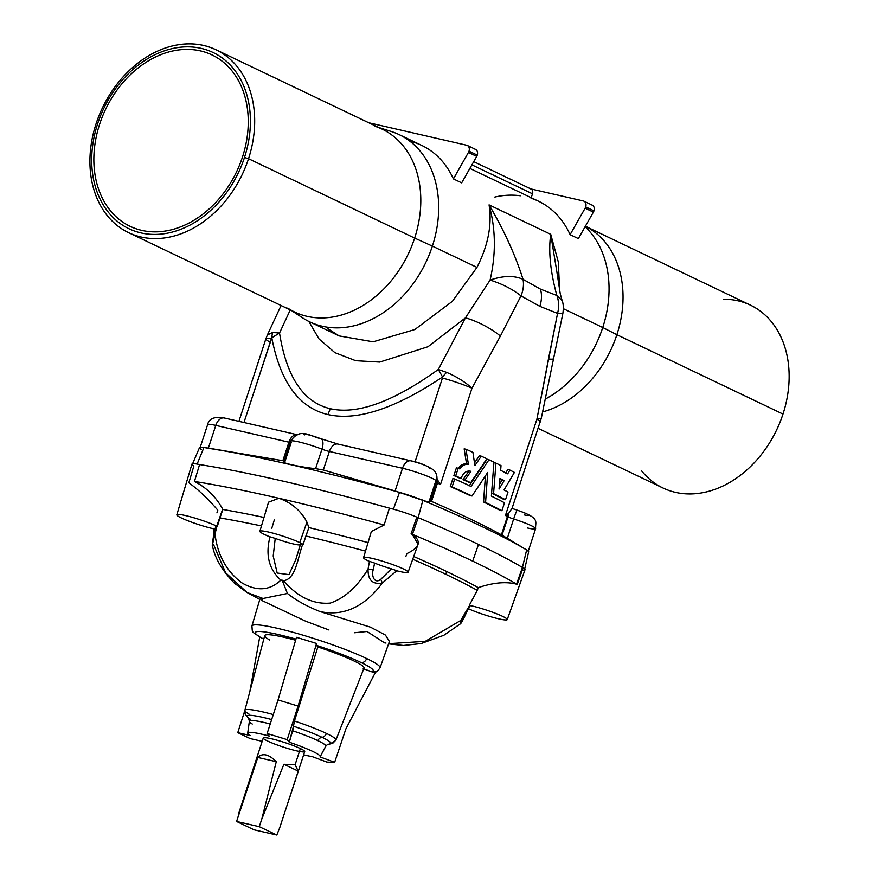 <?xml version="1.0" encoding="UTF-8"?>
<svg xmlns="http://www.w3.org/2000/svg" width="879" height="879" viewBox="0 0 879 879"><rect width="100%" height="100%" fill="white"/><g stroke="black" fill="none" stroke-linecap="round" stroke-linejoin="round"><path stroke-width="1.32" d="M469.298 605.334A23.436 2.549 18.1 0 1 493.954 612.74A23.436 2.549 18.1 0 1 507.238 619.574A23.436 2.549 18.1 0 1 492.614 617.267A23.436 2.549 18.1 0 1 468.485 608.773A23.436 2.549 -161.9 0 0 500.195 619.157A23.436 2.549 -161.9 0 0 501.03 615.619A23.436 2.549 -161.9 0 0 469.298 605.334L477.319 590.369L469.298 605.334A339.81 36.94 18.1 0 1 469.573 605.488A339.81 36.94 -161.9 0 0 469.298 605.334M507.238 619.574L524.994 569.735A24.832 2.703 -161.9 0 0 523.049 567.867L517.16 584.513L516.423 584.161C506.095 581.404 493.372 582.557 478.242 587.633L477.319 590.369L478.242 587.633C493.372 582.557 506.095 581.404 516.423 584.161L516.544 584.128A371.96 40.445 -161.9 0 0 472.682 561.132L478.506 544.453A372.432 40.489 -161.9 0 0 418.173 517.665L412.427 534.377A371.96 40.445 18.1 0 1 472.682 561.132A371.96 40.445 -161.9 0 0 412.427 534.377L412.339 534.432C421.733 541.101 419.931 547.474 406.933 553.561L405.933 556.264M300.508 544.123L295.762 559.703L288.971 574.624L277.182 573.042L273.204 556.033L275.237 538.398L270.018 536.816A424.293 46.126 -161.9 0 0 269.611 536.728A23.436 2.549 18.1 0 1 259.865 531.29A23.436 2.549 18.1 0 1 275.281 533.795A23.436 2.549 18.1 0 1 299.772 542.607A23.436 2.549 -161.9 0 0 265.908 531.487A23.436 2.549 -161.9 0 0 269.611 536.728A424.293 46.126 18.1 0 1 270.018 536.816C265.293 554.792 268.897 569.229 280.83 580.14L283.456 580.733C297.761 597.094 313.363 604.554 330.262 603.093C344.535 598.269 357.127 586.941 368.059 569.109L369.455 561.34A424.293 46.126 -161.9 0 0 368.85 561.176A23.436 2.549 18.1 0 1 368.213 560.879A23.436 2.549 -161.9 0 0 368.85 561.176A424.293 46.126 18.1 0 1 369.455 561.34L374.608 563.076A19.503 2.121 -161.9 0 0 391.408 568.845L396.803 570.713A339.81 36.94 18.1 0 1 397.253 570.91A23.436 2.549 -161.9 0 0 404.505 569.482A23.436 2.549 -161.9 0 0 372.916 558.572A23.436 2.549 -161.9 0 0 368.213 560.879A23.436 2.549 18.1 0 1 363.565 557.649A23.436 2.549 18.1 0 1 386.628 562.505A23.436 2.549 18.1 0 1 408.109 572.207A23.436 2.549 18.1 0 1 397.253 570.91A339.81 36.94 -161.9 0 0 396.803 570.713L382.387 583.03C364.356 607.004 343.59 616.52 320.099 611.586C307.002 606.422 296.113 600.39 287.433 593.468L263.052 598.489L247.021 592.468L225.573 572.712L213.432 544.255C211.828 547.837 212.355 544.409 215.014 533.982C217.476 554.88 226.375 571.141 241.703 582.766C256.778 591.567 269.82 590.688 280.83 580.14C268.897 569.229 265.293 554.792 270.018 536.816L275.237 538.398A19.503 2.121 -161.9 0 0 300.277 544.881A19.503 2.121 18.1 0 1 275.237 538.398L273.204 556.022L277.182 573.031L288.96 574.635L295.762 559.725L300.552 544.211L302.684 544.321A424.293 46.126 18.1 0 1 303.134 544.42A23.436 2.549 -161.9 0 0 299.772 542.607L306.936 522.115C300.849 510.6 291.509 502.656 278.918 498.272L268.545 502.173L278.918 498.272A455.322 49.499 -161.9 0 0 194.446 481.45L199.588 464.551A24.832 2.703 -161.9 0 0 191.941 464.09L176.833 514.786A23.436 2.549 18.1 0 1 192.248 517.302A23.436 2.549 18.1 0 1 216.739 526.114L222.673 509.106C215.97 496.833 206.554 487.614 194.446 481.45C206.554 487.614 215.97 496.833 222.673 509.106L222.859 509.479A424.744 46.18 18.1 0 1 263.997 517.434A424.744 46.18 -161.9 0 0 222.859 509.479L219.948 517.918A424.744 46.18 18.1 0 1 261.459 525.939A424.744 46.18 -161.9 0 0 219.948 517.918L217.333 526.4A23.436 2.549 -161.9 0 0 216.739 526.114A23.436 2.549 -161.9 0 0 185.073 515.457A23.436 2.549 -161.9 0 0 182.107 518.313A23.436 2.549 -161.9 0 0 213.905 528.839A23.436 2.549 18.1 0 1 189.644 521.434A23.436 2.549 18.1 0 1 176.833 514.786M412.745 559.22A343.986 37.401 18.1 0 1 445.763 574.273L446.719 571.537A344.063 37.401 -161.9 0 0 413.712 556.495A344.063 37.401 18.1 0 1 446.719 571.537A344.063 37.401 18.1 0 1 478.242 587.633A344.063 37.401 -161.9 0 0 446.719 571.537L445.763 574.273A343.986 37.401 18.1 0 1 477.319 590.369A343.986 37.401 -161.9 0 0 445.763 574.273A343.986 37.401 -161.9 0 0 412.745 559.22M335.91 740.063L332.647 743.403L327.438 744.524L330.328 743.81A44.005 4.78 -161.9 0 0 322.011 737.316A5.318 4.065 -64.5 0 0 326.417 733.427A47.884 5.208 -161.9 0 0 294.443 721.011L293.465 726.186A44.005 4.78 18.1 0 1 322.011 737.316A44.005 4.78 18.1 0 1 330.328 743.81L335.328 740.547A47.884 5.208 18.1 0 0 335.91 740.063L364.016 668.062A52.224 5.681 -161.9 0 0 317.857 646.966L294.443 721.011A47.884 5.208 18.1 0 1 326.417 733.427A47.884 5.208 18.1 0 1 335.91 740.063A47.884 5.208 -161.9 0 0 326.417 733.427A5.318 4.065 115.5 0 1 322.011 737.316A5.318 4.065 -64.5 0 0 317.846 740.634A40.203 4.373 -161.9 0 0 292.674 730.768A40.203 4.373 18.1 0 1 317.846 740.634A5.318 4.065 115.5 0 1 322.011 737.316A44.005 4.78 -161.9 0 0 293.465 726.186L289.312 742.217A38.127 4.142 18.1 0 1 320.198 756.72A38.127 4.142 18.1 0 1 320.044 756.896A38.127 4.142 -161.9 0 0 289.312 742.217L287.191 739.646L267.128 733.504L269.26 736.075A38.127 4.142 -161.9 0 0 250.251 735.525A38.127 4.142 18.1 0 1 247.724 733.031A38.127 4.142 18.1 0 1 269.26 736.075L267.128 733.504L278.05 699.948L298.102 706.09L316.539 643.461L316.572 645.417L317.857 646.966A52.224 5.681 18.1 0 1 363.225 668.644M531.048 198.225A103.744 79.253 115.5 0 1 570.097 234.66L585.128 208.191A5.318 4.065 -64.5 0 0 585.689 206.917A5.318 4.065 -64.5 0 0 583.326 200.972L530.806 188.919L583.326 200.972A5.318 4.065 115.5 0 1 583.975 201.203A5.318 4.065 115.5 0 1 585.689 206.917L593.951 210.861A5.318 4.065 115.5 0 1 593.38 212.136L578.349 238.605L570.097 234.66L578.349 238.605L593.38 212.136A5.318 4.065 -64.5 0 0 593.951 210.861L585.689 206.917A5.318 4.065 115.5 0 1 585.128 208.191L593.38 212.136L585.128 208.191L570.097 234.66A103.744 79.253 -64.5 0 0 538.475 201.192L469.869 168.416M507.392 516.533A7.098 0.769 -161.9 0 0 508.018 516.852A10.636 8.131 -64.5 0 0 508.655 513.358L507.919 514.105A10.636 9.164 118.8 0 1 507.392 516.533A352.029 38.269 -161.9 0 0 505.436 515.468L536.893 419.217L557.561 313.374A26.601 21.931 -73.5 0 0 556.857 295.498L540.453 289.114A26.601 20.327 115.5 0 1 539.849 306.342L557.561 313.374L539.849 306.342L520.983 295.893L500.382 336.075L471.979 388.199A29.26 3.186 -161.9 0 0 442.456 378.014L442.576 376.981C395.264 408.614 357.083 421.151 328.043 414.591A29.622 18.844 -77.1 0 1 330.427 408.735C303.519 402.45 286.554 377.212 279.533 333.02L271.798 337.778C280.346 382.233 299.102 407.845 328.043 414.591C299.102 407.845 280.346 382.233 271.798 337.778L243.977 422.502L271.347 338.745A29.26 3.186 -161.9 0 0 265.865 338.854A29.26 3.186 18.1 0 1 271.347 338.745L271.798 337.778A29.26 20.865 -113.4 0 1 272.688 332.46L279.533 333.02C286.554 377.212 303.519 402.45 330.427 408.735C357.434 414.822 393.396 401.736 438.324 369.466L465.43 317.857L427.985 346.744L379.728 362.082L355.731 360.709L334.899 352.655L319.022 338.942L308.837 321.428L319.022 338.942L334.899 352.655L355.731 360.709L379.728 362.082L427.985 346.744L465.43 317.857L490.086 280.071C496.097 253.943 495.756 228.881 489.065 204.873L550.726 234.341L558.275 261.854L559.736 291.718L558.275 261.854L550.726 234.341L489.065 204.873C503.931 230.067 515.259 254.888 523.049 279.346L540.453 289.114L556.857 295.498C550.364 271.655 548.32 251.273 550.726 234.341L556.912 272.149L550.726 234.341C548.32 251.273 550.364 271.655 556.857 295.498L562.12 300.552L556.857 295.498A26.601 21.931 106.5 0 1 557.561 313.374L557.561 313.374A26.601 21.931 -73.1 0 0 556.901 295.52A26.601 21.931 106.9 0 1 557.561 313.374L562.824 313.638L557.561 313.374L548.441 359.039A29.622 2.23 11.3 0 0 553.352 358.775A29.622 2.23 -168.7 0 1 548.441 359.039L536.893 419.217L505.436 515.468L508.655 513.358L511.93 508.447A17.734 1.923 -161.9 0 0 512.017 508.48A17.734 1.923 18.1 0 1 511.93 508.447L508.655 513.358A10.636 8.131 115.5 0 1 508.018 516.852L502.03 535.179L507.326 538.311L513.644 518.984A7.098 0.769 18.1 0 1 508.018 516.852A7.098 0.769 18.1 0 1 507.392 516.533L501.415 534.828L507.392 516.533A10.636 9.164 -61.2 0 0 507.919 514.105L505.436 515.468A352.029 38.269 18.1 0 1 507.392 516.533M474.902 149.166A5.318 4.065 115.5 0 1 477.264 155.111A5.318 4.065 115.5 0 1 476.704 156.385L468.441 152.43L476.704 156.385L461.673 182.854L453.41 178.898L461.673 182.854L476.704 156.385A5.318 4.065 -64.5 0 0 477.264 155.111L469.001 151.166A5.318 4.065 -64.5 0 0 466.639 145.222L368.751 122.752L466.639 145.222A5.318 4.065 115.5 0 1 467.298 145.442A5.318 4.065 115.5 0 1 469.001 151.166L477.264 155.111A5.318 4.065 -64.5 0 0 475.55 149.397L467.298 145.442M437.335 479.286A10.636 8.131 115.5 0 1 436.698 482.769A7.098 0.769 -161.9 0 0 437.478 483.131A10.636 6.856 -66.6 0 0 438.061 480.736L440.522 484.439A352.029 38.269 -161.9 0 0 437.478 483.131L431.501 501.426L430.71 501.096L436.698 482.769L430.71 501.096L431.501 501.426L437.478 483.131A7.098 0.769 18.1 0 1 436.698 482.769A7.098 0.769 18.1 0 1 436.105 482.472A7.098 0.769 -161.9 0 0 436.698 482.769A10.636 8.131 -64.5 0 0 437.335 479.286L437.006 478.462M244.483 157.473A97.635 74.583 -64.5 0 0 160.45 52.3A97.635 74.583 -64.5 0 0 108.227 212.081A97.635 74.583 -64.5 0 0 244.483 157.473A97.635 74.583 115.5 0 1 108.227 212.081A97.635 74.583 115.5 0 1 160.45 52.3A97.635 74.583 115.5 0 1 244.483 157.473L248.526 158.714A101.349 77.429 -64.5 0 0 161.307 49.532A101.349 77.429 -64.5 0 0 107.084 215.399A101.349 77.429 -64.5 0 0 248.526 158.714L244.483 157.473M242.483 157.011A94.965 72.55 115.5 0 1 109.941 210.136A94.965 72.55 115.5 0 1 160.747 54.707A94.965 72.55 115.5 0 1 242.483 157.011A94.965 72.55 -64.5 0 0 212.004 54.927A94.965 72.55 -64.5 0 0 105.59 109.337A94.965 72.55 -64.5 0 0 130.114 226.31A94.965 72.55 -64.5 0 0 242.483 157.011M289.389 798.484L304.716 751.578A21.81 2.373 -161.9 0 0 300.387 748.567L295.102 764.752L298.234 771.103L279.764 827.633L298.234 771.103L283.906 764.269L295.102 764.752L300.387 748.567A21.81 2.373 -161.9 0 0 277.621 740.382A21.81 2.373 -161.9 0 0 263.25 738.03L238.605 813.723L257.778 757.445C262.579 752.743 268.743 754.16 276.281 761.686L261.799 819.052L283.906 764.269L261.799 819.052L276.281 761.686L257.778 757.445L236.594 821.458L259.261 826.667L261.799 819.052L259.261 826.667L276.819 835.05L279.764 827.633L276.819 835.05L254.141 829.842L236.594 821.458L256.811 758.05M276.819 835.05L259.261 826.667L236.594 821.458L254.141 829.842L276.819 835.05M257.778 757.445L276.281 761.686C268.743 754.16 262.579 752.743 257.778 757.445M283.906 764.269L298.234 771.103L295.102 764.752L283.906 764.269M409.867 141.2A103.744 79.253 115.5 0 1 453.41 178.898L468.441 152.43A5.318 4.065 -64.5 0 0 469.001 151.166A5.318 4.065 115.5 0 1 468.441 152.43L453.41 178.898A103.744 79.253 -64.5 0 0 421.788 145.442L399.077 134.586A103.744 79.253 115.5 0 1 432.38 246.109A103.744 79.253 115.5 0 1 309.617 321.813L339.184 335.932L373.135 341.81L414.844 329.526L452.399 301.31L476.945 267.403C488.153 245.417 492.196 224.584 489.065 204.873C492.196 224.584 488.153 245.417 476.945 267.403L432.38 246.109L476.945 267.403L452.399 301.31L414.844 329.526L373.135 341.81L339.184 335.932L327.812 328.647L339.184 335.932M563.329 308.683L602.741 327.504A103.744 79.253 -64.5 0 0 585.095 226.738A103.744 79.253 115.5 0 1 602.741 327.504L563.329 308.683M545.222 399.132A103.744 79.253 -64.5 0 0 602.741 327.504A103.744 79.253 115.5 0 1 545.222 399.132M415.042 461.882L442.456 378.014L415.042 461.882M440.522 484.439L471.979 388.199L440.522 484.439L438.061 480.736A10.636 6.856 113.4 0 1 437.478 483.131A352.029 38.269 18.1 0 1 440.522 484.439M431.501 501.426A352.029 38.269 18.1 0 1 501.415 534.828A352.029 38.269 -161.9 0 0 431.501 501.426M458.014 468.595C460.486 465.134 463.332 463.552 466.529 463.837L464.156 448.85L466.529 463.837C463.332 463.552 460.486 465.134 458.014 468.595A352.029 38.269 -161.9 0 0 456.388 467.881L458.19 468.243A354.698 38.566 18.1 0 1 459.827 468.968C462.31 465.507 465.167 463.936 468.397 464.222L466.529 463.837L468.397 464.222L465.969 449.224L464.156 448.85L465.969 449.224A354.698 38.566 18.1 0 1 472.913 452.344L474.891 465.573L481.296 456.179L479.363 455.751L474.506 462.925L479.363 455.751L481.296 456.179A354.698 38.566 18.1 0 1 486.856 458.772L470.704 482.692L468.793 482.274A352.029 38.269 -161.9 0 0 463.046 479.648L469.034 470.946L463.046 479.648A352.029 38.269 18.1 0 1 468.793 482.274L470.704 482.692A354.698 38.566 -161.9 0 0 464.914 480.044L463.046 479.648L464.914 480.044L470.924 471.353L469.979 471.089M459.245 477.934A352.029 38.269 -161.9 0 0 453.883 475.539L456.388 467.881L453.883 475.539A352.029 38.269 18.1 0 1 459.245 477.934L461.079 478.319L459.245 477.934M483.527 501.986L485.439 475.891L483.527 501.986L485.571 502.469L487.702 472.452L472.023 495.998L470.078 495.558A352.029 38.269 -161.9 0 0 450.29 486.548L452.883 478.605L450.29 486.548A352.029 38.269 18.1 0 1 470.078 495.558L472.023 495.998A354.698 38.566 -161.9 0 0 452.092 486.911L450.29 486.548L452.092 486.911L454.685 478.967L452.883 478.605L454.685 478.967A354.698 38.566 18.1 0 1 471.067 486.395L488.955 459.772L486.977 459.321L469.144 485.966L486.977 459.321L488.955 459.772A354.698 38.566 18.1 0 1 493.932 462.145L491.372 496.097A354.698 38.566 18.1 0 1 504.502 502.777L501.909 510.721L499.733 510.172A352.029 38.269 -161.9 0 0 483.527 501.986A352.029 38.269 18.1 0 1 499.733 510.172L501.909 510.721A354.698 38.566 -161.9 0 0 485.571 502.469L483.527 501.986M503.326 499.162A352.029 38.269 -161.9 0 0 491.614 493.185A352.029 38.269 18.1 0 1 503.326 499.162L505.502 499.711L503.326 499.162M493.756 464.628L493.899 462.64L493.756 464.628M505.513 473.32L507.765 469.551L505.513 473.32M290.268 309.913L279.533 333.02L290.268 309.913M374.641 126.169A101.349 77.429 115.5 0 1 414.646 238.077A101.349 77.429 115.5 0 1 287.719 308.089M291.092 310.298L302.453 317.769A103.744 79.253 -64.5 0 0 432.38 246.109L414.646 238.077L432.38 246.109A103.744 79.253 -64.5 0 0 391.43 131.553L378.486 127.4M188.831 482.813L193.896 465.947A24.832 2.703 18.1 0 1 199.588 464.551A455.783 49.554 18.1 0 1 389.408 508.128A24.832 2.703 18.1 0 1 416.833 517.116A26.601 2.89 18.1 0 1 418.173 517.665L422.843 500.349A25.019 2.725 -161.9 0 0 399.516 492.394L393.385 509.161L399.516 492.394A454.19 49.378 -161.9 0 0 203.928 447.51L197.127 464.079L203.928 447.51A454.19 49.378 18.1 0 1 399.516 492.394L323.318 469.99L315.594 468.661C299.365 467.013 277.951 462.112 284.939 461.629L282.862 460.706L203.928 447.51A25.019 2.725 -161.9 0 0 199.511 447.609L192.391 464.277M201.511 449.543A25.019 2.725 18.1 0 1 201.917 447.257A25.019 2.725 18.1 0 1 203.928 447.51L208.367 448.092L215.784 425.403L288.916 442.192A10.636 6.768 -77.1 0 1 296.52 434.676A10.636 6.768 102.9 0 0 288.916 442.192L215.784 425.403L208.367 448.092L282.862 460.706L288.916 442.192A7.098 0.769 -161.9 0 0 290.235 442.456A7.098 0.769 18.1 0 1 288.916 442.192L282.862 460.706L284.939 461.629C277.951 462.112 299.365 467.013 315.594 468.661L323.318 469.99L395.089 490.954L422.843 500.349L399.516 492.394A25.019 2.725 18.1 0 1 422.843 500.349A370.839 40.324 18.1 0 1 526.642 549.946L522.423 567.482A372.432 40.489 -161.9 0 0 478.506 544.453A372.432 40.489 18.1 0 1 522.423 567.482L526.642 549.946A370.839 40.324 -161.9 0 0 422.843 500.349L418.173 517.665A372.432 40.489 18.1 0 1 478.506 544.453L472.682 561.132A371.96 40.445 18.1 0 1 516.544 584.128L522.423 567.482A26.601 2.89 18.1 0 1 523.049 567.867A24.832 2.703 18.1 0 1 522.269 570.075M429.765 501.777L436.489 481.318A22.173 2.406 -161.9 0 0 425.029 475.286A22.173 2.406 -161.9 0 0 402.505 468.265L329.372 451.476A7.098 0.769 18.1 0 1 321.967 449.158A22.173 2.406 -161.9 0 0 290.652 441.181A22.173 2.406 18.1 0 1 321.967 449.158L315.594 468.661L321.967 449.158A10.636 4.802 -68.7 0 0 320.912 438.72A10.636 4.802 111.3 0 1 321.967 449.158A7.098 0.769 -161.9 0 0 329.372 451.476L323.318 469.99L329.372 451.476A10.636 6.768 -77.1 0 1 337.943 444.071A10.636 6.768 -77.1 0 1 338.854 444.389M524.565 569.482L528.664 551.825A25.019 2.725 -161.9 0 0 526.642 549.946L501.415 534.828L502.03 535.179L508.018 516.852A7.098 0.769 -161.9 0 0 513.644 518.984L507.326 538.311L526.642 549.946A25.019 2.725 18.1 0 1 526.939 550.122L525.708 549.364M395.089 490.954L402.505 468.265L395.089 490.954M422.25 499.931C428.469 502.392 430.809 502.755 429.26 501.019L430.71 501.096M304.398 434.929A11.526 1.253 18.1 0 1 308.298 434.808A11.526 1.253 18.1 0 1 320.341 438.577A10.636 4.802 111.3 0 1 320.912 438.72L337.943 444.071A10.636 6.768 102.9 0 0 329.372 451.476L402.505 468.265A22.173 2.406 18.1 0 1 425.029 475.286A22.173 2.406 18.1 0 1 436.489 481.318A22.173 2.406 18.1 0 1 435.577 481.681L429.26 501.019M337.943 444.071L411.086 460.86A10.636 6.768 102.9 0 0 402.505 468.265A10.636 6.768 -77.1 0 1 411.086 460.86A10.636 6.768 -77.1 0 1 411.987 461.178A11.526 1.253 18.1 0 1 424.931 465.31A11.526 1.253 18.1 0 1 429.183 468.144M284.939 461.629L291.312 442.126A22.173 2.406 18.1 0 1 290.652 441.181L283.84 462.035M539.849 306.342A26.601 20.327 -64.5 0 0 540.453 289.114L523.049 279.346A26.601 18.316 122.6 0 1 520.983 295.904L539.849 306.342M522.994 279.324L523.049 279.346C515.259 254.888 503.931 230.067 489.065 204.873C495.756 228.881 496.097 253.943 490.086 280.071C503.173 275.61 514.149 275.358 522.994 279.324A26.601 18.338 122.3 0 1 520.983 295.893A26.601 18.316 -57.4 0 0 523.049 279.346L522.994 279.324C514.149 275.358 503.173 275.61 490.086 280.071C502.217 283.884 512.512 289.169 520.983 295.893L520.983 295.904A26.601 18.338 -57.7 0 0 522.994 279.324M520.983 295.893C512.512 289.169 502.217 283.884 490.086 280.071L465.43 317.857A29.622 7.559 27.5 0 1 500.382 336.075L520.983 295.893M446.609 372.377C456.597 376.641 465.046 381.915 471.979 388.199L500.382 336.075A29.622 7.559 -152.5 0 0 465.43 317.857L438.324 369.466L446.609 372.377A29.26 12.24 130.2 0 0 442.576 376.981L442.456 378.014A29.26 3.186 18.1 0 1 471.979 388.199C465.046 381.915 456.597 376.641 446.609 372.377L438.324 369.466L442.576 376.981A29.26 12.24 -49.8 0 1 446.609 372.377M330.427 408.735A29.622 18.844 102.9 0 0 328.043 414.591C357.083 421.151 395.264 408.614 442.576 376.981L438.324 369.466C393.396 401.736 357.434 414.822 330.427 408.735M530.52 188.853A4.439 3.384 115.5 0 1 532.487 193.809L531.213 197.72L532.487 193.809L471.891 164.856L532.487 193.809A4.439 3.384 -64.5 0 0 531.07 189.04L473.715 161.637M536.893 419.217A29.26 3.186 18.1 0 1 540.277 422.03A29.26 3.186 -161.9 0 0 536.893 419.217L541.31 418.162L562.824 313.638C563.637 308.057 563.406 303.705 562.12 300.552L560.286 293.993L556.912 272.149M585.359 226.266A101.349 77.429 115.5 0 1 616.871 334.712L602.741 327.504L616.871 334.712A101.349 77.429 115.5 0 1 542.596 411.943A101.349 77.429 -64.5 0 0 616.871 334.712A101.349 77.429 -64.5 0 0 591.347 229.716L585.557 225.914M528.125 551.605L535.619 528.686A22.173 2.406 -161.9 0 0 513.644 518.984A22.173 2.406 18.1 0 1 535.619 528.686A22.173 2.406 18.1 0 1 527.455 527.971M535.619 528.686C535.014 521.61 540.838 518.302 517.291 510.194A10.636 0.824 107.6 0 0 513.644 518.984A10.636 0.824 -72.4 0 1 517.291 510.194A10.636 0.824 -72.4 0 1 517.357 510.281A11.526 1.253 18.1 0 1 528.125 514.611A11.526 1.253 18.1 0 1 524.543 514.951M591.589 204.917A5.318 4.065 115.5 0 1 593.951 210.861A5.318 4.065 -64.5 0 0 592.237 205.148L583.975 201.203M215.784 425.403A22.173 2.406 -161.9 0 0 207.62 424.689A22.173 2.406 18.1 0 1 215.784 425.403A10.636 6.768 -77.1 0 1 224.354 417.997A10.636 6.768 102.9 0 0 215.784 425.403M297.487 434.786L224.354 417.997A10.636 6.768 -77.1 0 1 225.266 418.316M269.249 341.667A29.26 3.186 18.1 0 1 265.865 338.854L267.381 334.965L272.688 332.46L267.392 334.965L281.071 305.518M272.688 332.46A29.26 20.865 66.6 0 0 271.798 337.778L279.533 333.02L272.688 332.46M494.855 197.05A103.744 79.253 115.5 0 1 520.379 195.775M508.007 492.042L505.502 499.711A354.698 38.566 -161.9 0 0 493.569 493.624L491.482 493.119L493.569 493.624L495.943 463.112L493.899 462.64L495.943 463.112A354.698 38.566 18.1 0 1 501.019 465.606L500.645 470.309A354.698 38.566 18.1 0 1 507.644 473.836L509.908 470.078L507.765 469.551L509.908 470.078A354.698 38.566 18.1 0 1 514.424 472.419L504.019 489.977A354.698 38.566 18.1 0 1 508.007 492.042A354.698 38.566 -161.9 0 0 504.019 489.977L514.424 472.419A354.698 38.566 -161.9 0 0 509.908 470.078L507.644 473.836A354.698 38.566 -161.9 0 0 500.645 470.309L501.019 465.606A354.698 38.566 -161.9 0 0 495.943 463.112L493.569 493.624A354.698 38.566 18.1 0 1 505.502 499.711L508.007 492.042M504.183 480.56L499.041 489.065L499.964 478.44A354.698 38.566 18.1 0 1 504.183 480.56L502.063 480.044L499.448 484.384L502.063 480.044L504.183 480.56A354.698 38.566 -161.9 0 0 499.964 478.44L499.041 489.065L504.183 480.56M499.92 478.956A352.029 38.269 18.1 0 1 502.063 480.044A352.029 38.269 -161.9 0 0 499.92 478.956M501.909 510.721L504.502 502.777A354.698 38.566 -161.9 0 0 491.372 496.097L493.932 462.145A354.698 38.566 -161.9 0 0 488.955 459.772L471.067 486.395A354.698 38.566 -161.9 0 0 454.685 478.967L452.092 486.911A354.698 38.566 18.1 0 1 472.023 495.998L487.702 472.452L485.571 502.469A354.698 38.566 18.1 0 1 501.909 510.721M470.924 471.353L464.914 480.044A354.698 38.566 18.1 0 1 470.704 482.692L486.856 458.772A354.698 38.566 -161.9 0 0 481.296 456.179L474.891 465.573L472.913 452.344A354.698 38.566 -161.9 0 0 465.969 449.224L468.397 464.222C465.167 463.936 462.31 465.507 459.827 468.968A354.698 38.566 -161.9 0 0 458.19 468.243L455.685 475.902A354.698 38.566 18.1 0 1 461.079 478.319C463.409 472.605 466.683 470.287 470.924 471.353C466.683 470.287 463.409 472.605 461.079 478.319A354.698 38.566 -161.9 0 0 455.685 475.902L453.883 475.539L455.685 475.902L458.19 468.243L456.388 467.881M128.609 232.66L294.718 312.034A101.349 77.429 -64.5 0 0 414.646 238.077L248.526 158.714A101.349 77.429 115.5 0 1 128.609 232.66A101.349 77.429 115.5 0 1 102.447 107.831A101.349 77.429 115.5 0 1 216.003 49.762A101.349 77.429 115.5 0 1 248.526 158.714L414.646 238.077A101.349 77.429 -64.5 0 0 382.112 129.136L216.003 49.762M538.201 428.381L663.063 488.032A101.349 77.429 -64.5 0 0 782.98 414.075L616.871 334.712L782.98 414.075A101.349 77.429 -64.5 0 0 750.457 305.134L587.974 227.496M723.296 299.234A101.349 77.429 115.5 0 1 782.98 414.075A101.349 77.429 115.5 0 1 717.66 488.306A101.349 77.429 115.5 0 1 641.406 470.617M361.06 662.513A62.068 6.746 -161.9 0 0 316.572 645.417A62.068 6.746 18.1 0 1 361.06 662.513A62.068 6.746 18.1 0 1 372.048 671.919A62.068 6.746 -161.9 0 0 361.06 662.513A5.318 4.065 -64.5 0 0 366.664 658.536A67.397 7.329 18.1 0 1 380.036 667.864A67.397 7.329 -161.9 0 0 366.664 658.536A5.318 4.065 115.5 0 1 361.06 662.513M375.772 671.754L372.048 671.919L363.708 668.831L372.048 671.919L374.674 672.127C375.959 672.512 377.75 671.084 380.036 667.864L389.43 641.472L385.431 635.067L370.542 627.188L320.099 611.586L370.542 627.188L385.431 635.067L389.43 641.472M327.427 744.513L325.79 746.26A40.203 4.373 -161.9 0 0 317.846 740.634A40.203 4.373 18.1 0 1 325.79 746.26A40.203 4.373 18.1 0 1 325.571 746.491L320.044 756.896L334.646 762.324L320.044 756.896M295.959 639.121A62.068 6.746 -161.9 0 0 262.195 638.286L263.909 638.681L262.195 638.286A62.068 6.746 18.1 0 1 295.959 639.121M269.732 640.011A52.224 5.681 18.1 0 1 295.63 640.22A52.224 5.681 -161.9 0 0 264.722 635.605L244.878 710.32A47.884 5.208 18.1 0 1 273.292 714.572A47.884 5.208 -161.9 0 0 244.878 710.32A47.884 5.208 18.1 0 0 249.098 714.144M250.603 719.385A44.005 4.78 18.1 0 1 249.823 718.912A44.005 4.78 18.1 0 1 249.746 718.868A44.005 4.78 -161.9 0 0 249.823 718.912M248.636 718.099A44.005 4.78 18.1 0 1 271.666 719.571A44.005 4.78 -161.9 0 0 248.636 718.099M252.262 724.032A40.203 4.373 18.1 0 1 249.383 721.285A40.203 4.373 18.1 0 1 270.227 723.988A40.203 4.373 -161.9 0 0 249.383 721.285L248.537 717.978M214.85 528.323L214.498 528.872L214.85 528.323A19.503 2.121 -161.9 0 0 215.289 528.378A19.503 2.121 18.1 0 1 214.85 528.323L214.388 531.982M216.223 526.719L216.926 526.334A424.293 46.126 18.1 0 1 217.333 526.4A424.293 46.126 -161.9 0 0 216.926 526.334L215.014 533.982L216.926 526.334L214.047 533.41L215.014 533.982C212.355 544.409 211.828 547.837 213.432 544.255M408.109 572.207L418.085 544.233L412.339 534.432L411.086 533.828L416.833 517.116L411.086 533.828A26.139 2.846 18.1 0 1 412.427 534.377A26.139 2.846 -161.9 0 0 411.086 533.828L412.427 534.377L418.173 517.665A26.601 2.89 -161.9 0 0 416.833 517.116A24.832 2.703 -161.9 0 0 389.408 508.128L384.134 524.994L371.356 531.487L384.134 524.994A455.322 49.499 -161.9 0 0 278.918 498.272A455.322 49.499 18.1 0 1 384.134 524.994L389.408 508.128A455.783 49.554 -161.9 0 0 199.588 464.551L194.446 481.45A455.322 49.499 18.1 0 1 278.918 498.272C291.509 502.656 300.849 510.6 306.936 522.115L299.772 542.607A23.436 2.549 18.1 0 1 303.134 544.42L308.848 527.576L306.936 522.115L308.848 527.576A424.744 46.18 18.1 0 1 368.048 542.596A424.744 46.18 -161.9 0 0 308.848 527.576L305.903 535.992A424.744 46.18 18.1 0 1 365.51 551.111A424.744 46.18 -161.9 0 0 305.903 535.992L303.134 544.42A424.293 46.126 -161.9 0 0 302.684 544.321C297.52 558.418 295.783 579.173 283.456 580.733C295.783 579.173 297.52 558.418 302.684 544.321M271.809 528.169L274.402 519.665M216.926 512.875L217.794 510.139C208.015 498.832 198.599 489.878 189.523 483.285M328.944 629.979L305.617 621.189L261.513 600.335L263.052 598.489L259.92 599.115L251.921 625.991A67.397 7.329 18.1 0 1 296.234 633.21A67.397 7.329 18.1 0 1 366.664 658.536A67.397 7.329 -161.9 0 0 296.234 633.21A67.397 7.329 -161.9 0 0 251.921 625.991C252.636 633.693 250.976 630.704 261.36 637.967L262.195 638.286M212.663 542.607L213.212 538.948M296.487 637.319L316.539 643.461L296.487 637.319L278.05 699.948L296.487 637.319M312.386 756.676A38.127 4.142 18.1 0 1 303.662 754.808A38.127 4.142 -161.9 0 0 312.386 756.676L326.988 762.104L334.646 762.324L345.876 728.911L375.718 671.853L345.876 728.911L334.646 762.324L326.988 762.104L312.386 756.676M250.163 738.58L262.162 741.338L250.163 738.58L237.769 732.657L250.163 738.58M250.251 735.525L237.769 732.657L250.251 735.525M300.387 748.567A21.81 2.373 18.1 0 1 286.774 748.172A21.81 2.373 18.1 0 1 264.777 737.668A21.81 2.373 18.1 0 1 300.387 748.567M259.821 599.445L247.021 592.468L263.052 598.489L287.433 593.468L282.126 580.151L280.83 580.14C269.82 590.688 256.778 591.567 241.703 582.766C226.375 571.141 217.476 554.88 215.014 533.982L214.047 533.41L215.827 526.334M222.673 509.106L216.739 526.114A23.436 2.549 18.1 0 1 217.333 526.4L222.673 509.106M388.65 643.67L425.271 641.329L460.717 620.464L469.573 605.488L460.717 620.464A5.318 3.318 26.6 0 0 462.475 619.179A5.318 3.318 -153.4 0 1 460.717 620.464L425.271 641.329L388.65 643.67M391.408 568.845A19.503 2.121 18.1 0 1 374.608 563.076L373.256 569.757C371.224 574.921 374.146 584.59 380.739 579.349L391.408 568.845L380.739 579.349L382.387 583.03L396.803 570.713L391.408 568.845M374.608 563.076L369.455 561.34L368.059 569.109L373.256 569.757L374.608 563.076M320.099 611.586C343.59 616.52 364.356 607.004 382.387 583.03C372.597 584.733 367.818 580.096 368.059 569.109C357.127 586.941 344.535 598.269 330.262 603.093C313.363 604.554 297.761 597.094 283.456 580.733L282.126 580.151L287.433 593.468C296.113 600.39 307.002 606.422 320.099 611.586M382.387 583.03L380.739 579.349C374.146 584.59 371.224 574.921 373.256 569.757L368.059 569.109C367.818 580.096 372.597 584.733 382.387 583.03M385.991 643.065L384.508 642.824L367.026 631.496L354.567 632.748M516.423 584.161L517.16 584.513A26.139 2.846 -161.9 0 0 516.544 584.128L516.423 584.161M517.16 584.513L523.049 567.867A26.601 2.89 -161.9 0 0 522.423 567.482L516.544 584.128A26.139 2.846 18.1 0 1 517.16 584.513M470.122 605.994L462.475 619.179A5.318 3.318 -153.4 0 0 462.684 618.508C461.057 622.98 461.969 621.409 465.441 613.806M465.463 613.839A5.318 1.67 23.2 0 1 465.573 614.575A5.318 1.67 -156.8 0 0 465.463 613.839M466.881 611.454L465.573 614.575C462.475 621.068 460.651 624.222 460.091 624.024L460.717 620.464L460.091 624.024L443.851 635.275L421.096 643.56L403.494 645.461L388.573 643.878M461.431 621.717L462.475 619.179M249.845 691.63L259.712 637.033L249.845 691.63M244.791 710.671L237.769 732.657L244.791 710.671M316.572 645.417L316.539 643.461L298.102 706.09L287.191 739.646L289.312 742.217L292.674 730.768L294.443 721.011L317.857 646.966L316.572 645.417M298.102 706.09L278.05 699.948L267.128 733.504L287.191 739.646L298.102 706.09M259.865 531.29L268.545 502.173M290.652 441.181C300.288 426.875 309.99 436.434 320.912 438.72M411.086 460.86C418.745 462.31 426.194 465.31 433.435 469.869C436.643 472.957 437.654 476.77 436.489 481.318M512.017 508.491L541.321 418.162M517.291 510.194L512.017 508.403M238.912 421.338L265.865 338.854M200.126 447.598L207.62 424.689C208.894 418.547 214.476 416.316 224.354 417.997M325.79 746.26L320.198 756.72M248.658 718.121L245.164 714.187L244.878 710.32M247.724 733.031L249.383 721.285M213.938 528.4L213.344 536.695M214.047 533.41C212.41 542.266 211.916 546.518 212.542 546.167C215.091 558.594 222.453 570.998 234.638 583.37L247.021 592.468M363.565 557.649L371.356 531.487"/></g></svg>
